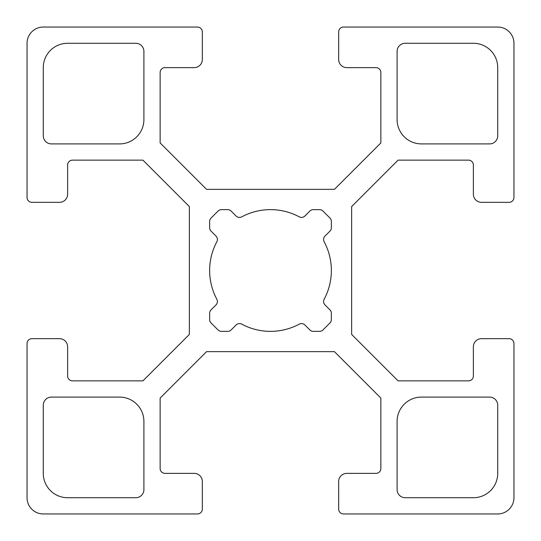 <?xml version="1.0" encoding="UTF-8"?>
<svg xmlns="http://www.w3.org/2000/svg" width="541" height="541" viewBox="0 0 541 541"><rect width="100%" height="100%" fill="white"/><g stroke="black" fill="none" stroke-linecap="round" stroke-linejoin="round"><path stroke-width="0.81" d="M119.561 397.094A24.345 24.345 0 0 1 143.906 421.439L143.906 489.605A8.115 8.115 0 0 1 135.791 497.72L67.625 497.72A24.345 24.345 0 0 1 43.28 473.375L43.28 405.209A8.115 8.115 0 0 1 51.395 397.094L119.561 397.094M421.439 143.906A24.345 24.345 0 0 1 397.094 119.561L397.094 51.395A8.115 8.115 0 0 1 405.209 43.28L473.375 43.28A24.345 24.345 0 0 1 497.72 67.625L497.72 135.791A8.115 8.115 0 0 1 489.605 143.906L421.439 143.906M405.209 497.72A8.115 8.115 0 0 1 397.094 489.605L397.094 421.439A24.345 24.345 0 0 1 421.439 397.094L489.605 397.094A8.115 8.115 0 0 1 497.72 405.209L497.72 473.375A24.345 24.345 0 0 1 473.375 497.72L405.209 497.72M143.906 119.561A24.345 24.345 0 0 1 119.561 143.906L51.395 143.906A8.115 8.115 0 0 1 43.28 135.791L43.28 67.625A24.345 24.345 0 0 1 67.625 43.28L135.791 43.28A8.115 8.115 0 0 1 143.906 51.395L143.906 119.561M211.064 231.149A4.869 4.869 0 0 1 209.638 227.707L209.638 221.465A4.869 4.869 0 0 1 211.064 218.023L218.023 211.064A4.869 4.869 0 0 1 221.465 209.638L227.707 209.638A4.869 4.869 0 0 1 231.149 211.064L236.059 215.981A4.869 4.869 0 0 0 241.8 216.826A60.863 60.863 0 0 1 299.2 216.826A4.869 4.869 0 0 0 304.941 215.981L309.851 211.064A4.869 4.869 0 0 1 313.293 209.638L319.535 209.638A4.869 4.869 0 0 1 322.977 211.064L329.936 218.023A4.869 4.869 0 0 1 331.363 221.465L331.363 227.707A4.869 4.869 0 0 1 329.936 231.149L325.019 236.059A4.869 4.869 0 0 0 324.174 241.8A60.863 60.863 0 0 1 324.174 299.2A4.869 4.869 0 0 0 325.019 304.941L329.936 309.851A4.869 4.869 0 0 1 331.363 313.293L331.363 319.535A4.869 4.869 0 0 1 329.936 322.977L322.977 329.936A4.869 4.869 0 0 1 319.535 331.363L313.293 331.363A4.869 4.869 0 0 1 309.851 329.936L304.941 325.019A4.869 4.869 0 0 0 299.2 324.174A60.863 60.863 0 0 1 241.8 324.174A4.869 4.869 0 0 0 236.059 325.019L231.149 329.936A4.869 4.869 0 0 1 227.707 331.363L221.465 331.363A4.869 4.869 0 0 1 218.023 329.936L211.064 322.977A4.869 4.869 0 0 1 209.638 319.535L209.638 313.293A4.869 4.869 0 0 1 211.064 309.851L215.981 304.941A4.869 4.869 0 0 0 216.826 299.2A60.863 60.863 0 0 1 216.826 241.8A4.869 4.869 0 0 0 215.981 236.059L211.064 231.149M160.136 468.506L160.136 398.068L206.554 351.65L334.446 351.65L380.864 398.068L380.864 468.506A4.869 4.869 0 0 1 375.995 473.375L346.781 473.375A8.115 8.115 0 0 0 338.666 481.49L338.666 509.081A4.869 4.869 0 0 0 343.535 513.95L497.72 513.95A16.23 16.23 0 0 0 513.95 497.72L513.95 343.535A4.869 4.869 0 0 0 509.081 338.666L481.49 338.666A8.115 8.115 0 0 0 473.375 346.781L473.375 375.995A4.869 4.869 0 0 1 468.506 380.864L398.068 380.864L351.65 334.446L351.65 206.554L398.068 160.136L468.506 160.136A4.869 4.869 0 0 1 473.375 165.005L473.375 194.219A8.115 8.115 0 0 0 481.49 202.334L509.081 202.334A4.869 4.869 0 0 0 513.95 197.465L513.95 43.28A16.23 16.23 0 0 0 497.72 27.05L343.535 27.05A4.869 4.869 0 0 0 338.666 31.919L338.666 59.51A8.115 8.115 0 0 0 346.781 67.625L375.995 67.625A4.869 4.869 0 0 1 380.864 72.494L380.864 142.932L334.446 189.35L206.554 189.35L160.136 142.932L160.136 72.494A4.869 4.869 0 0 1 165.005 67.625L194.219 67.625A8.115 8.115 0 0 0 202.334 59.51L202.334 31.919A4.869 4.869 0 0 0 197.465 27.05L43.28 27.05A16.23 16.23 0 0 0 27.05 43.28L27.05 197.465A4.869 4.869 0 0 0 31.919 202.334L59.51 202.334A8.115 8.115 0 0 0 67.625 194.219L67.625 165.005A4.869 4.869 0 0 1 72.494 160.136L142.932 160.136L189.35 206.554L189.35 334.446L142.932 380.864L72.494 380.864A4.869 4.869 0 0 1 67.625 375.995L67.625 346.781A8.115 8.115 0 0 0 59.51 338.666L31.919 338.666A4.869 4.869 0 0 0 27.05 343.535L27.05 497.72A16.23 16.23 0 0 0 43.28 513.95L197.465 513.95A4.869 4.869 0 0 0 202.334 509.081L202.334 481.49A8.115 8.115 0 0 0 194.219 473.375L165.005 473.375A4.869 4.869 0 0 1 160.136 468.506"/></g></svg>

